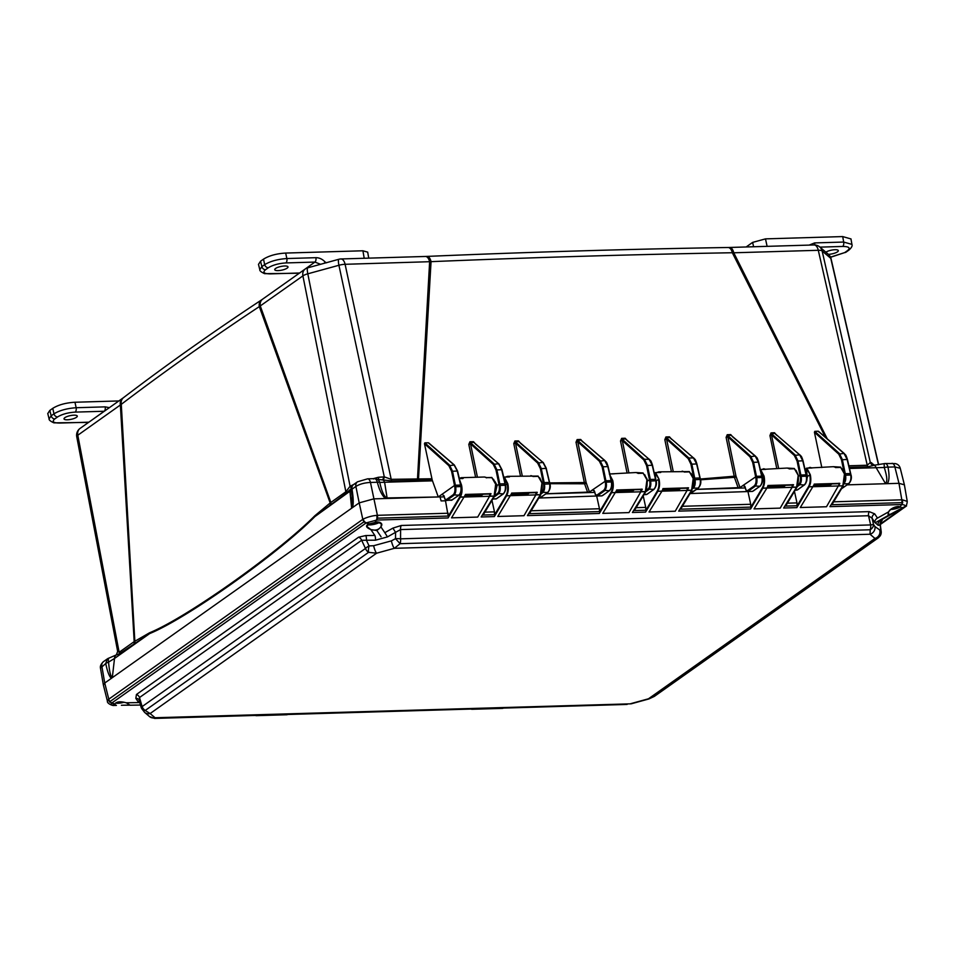 <?xml version="1.0" encoding="UTF-8"?>
<svg xmlns="http://www.w3.org/2000/svg" width="955" height="955" viewBox="0 0 955 955"><rect width="100%" height="100%" fill="white"/><g stroke="black" fill="none" stroke-linecap="round" stroke-linejoin="round"><path stroke-width="1.43" d="M441.89 494.392L454.496 485.474L451.584 471.304L448.838 465.67L424.462 443.729L432.221 480.067L391.813 480.902L377.404 479.362A5.682 5.193 119.2 0 1 379.756 482.43C381.821 491.813 384.268 496.982 387.097 497.949L438.261 496.958L441.89 494.392L443.98 495.717L444.899 498.952M373.501 478.98C375.196 478.121 376.473 479.207 377.344 482.239C379.457 490.464 382.203 495.884 385.581 498.522L373.787 498.868L359.199 502.867L104.74 683.028L103.367 684.974L100.466 668.13M900.255 468.272L904.385 484.77L898.977 483.326L847.181 484.854L898.977 483.326L904.397 484.83L907.25 501.411L902.439 499.811A4.369 2.483 91.6 0 1 902.38 502.628M823.198 486.405L823.031 485.57L813.66 485.856L828.152 485.427L830.241 483.946M784.401 486.274L767.39 487.217L776.761 486.943L776.94 487.778M732.974 437.127L730.706 434.585L727.221 434.716L726.122 437.402L727.889 436.913L735.959 476.079L740.006 487.587L742.978 485.486L745.067 486.811L745.986 490.046M740.006 487.587L696.637 489.318M677.919 488.447L678.253 489.414L679.697 488.399M678.253 489.414L662.412 490.321L671.771 490.046L671.95 490.882M632.365 491.204L616.142 491.694L625.513 491.419L625.68 492.255M582.992 442.046L580.712 439.479L577.142 439.575L576.008 442.225L577.751 441.747L586.119 482.526L589.462 492.04L592.434 489.939L594.523 491.264L595.443 494.499M589.462 492.04L546.093 493.771M527.375 492.911L527.709 493.866L529.154 492.852M527.709 493.866L511.152 494.797L520.523 494.523L520.69 495.358M481.093 495.693L464.894 496.17L474.253 495.896L474.432 496.731M452.24 499.883L446.391 500.48L444.744 498.856L443.98 495.717M444.827 498.713L446.152 499.728L453.052 494.833C454.735 493.377 455.32 490.703 454.783 486.823L454.496 485.474L455.368 485.236L460.596 485.08L460.847 486.429C461.361 490.488 460.656 493.437 458.734 495.275L451.834 500.169L446.833 500.325L453.744 495.43C455.595 493.819 456.239 490.87 455.666 486.584L452.467 471.066L449.53 465.073L424.844 442.845L428.365 442.798L454.091 464.942L457.242 470.922L460.596 485.08M438.261 496.958L432.221 480.067M900.279 468.38C899.514 465.646 897.784 464.046 895.074 463.569L885.118 463.521A5.682 2.961 88.3 0 1 887.995 467.126C889.583 475.59 889.32 481.105 887.207 483.672L885.273 483.206C887.625 482.239 887.279 476.999 884.258 467.496A5.682 1.874 170.2 0 1 887.995 467.126L894.859 466.923L900.267 468.32M806.366 469.967L805.256 470.111M828.152 485.427L827.663 484.018M726.122 437.402L734.431 477.345L700.576 479.804M576.008 442.225L584.591 483.791L549.925 483.696M844.411 453.971L847.443 459.474L850.977 475.101C851.478 478.586 850.845 481.26 849.055 483.123M844.721 479.959L844.841 476.27M843.934 471.758L841.474 459.773L838.729 454.138L814.436 432.269L821.813 467.532M874.529 465.157L870.423 462.411A3.939 3.856 -119.7 0 0 873.98 465.24A5.682 2.961 88.3 0 1 876.153 467.711L884.258 467.496L884.163 463.867M871.629 462.686A3.939 3.689 -49.6 0 0 872.786 464.596L874.708 465.145L867.856 466.804L849.317 467.353M776.749 435.289L774.481 432.734L771.043 432.89L769.945 435.587L776.749 468.356M735.959 476.079L700.433 479.016M671.747 439.396L669.479 436.841L665.945 436.96L664.823 439.634L666.59 439.145L673.215 471.424M627.471 440.816L625.191 438.25A1.313 0.68 -91.7 0 0 625.561 438.966L622.003 439.073L628.867 472.737M625.191 438.25L621.645 438.357L620.523 441.019L627.029 472.797M586.119 482.526L549.782 482.908M520.785 443.478L518.481 440.9L514.924 440.971L513.778 443.609L520.451 475.948M475.805 444.29L473.501 441.699L469.944 441.747L468.798 444.397L475.614 477.273M424.462 443.729L424.844 442.845M431.779 478.765L391.204 479.326L384.292 476.879L378.311 477.285A3.939 0.8 -105.3 0 1 378.55 479.601M825.442 437.295L732.33 252.741C633.869 254.448 533.451 257.42 431.051 261.658L418.529 478.562A3.939 1.91 -89.4 0 0 419.042 480.102M844.423 453.828L818.184 431.206L818.936 432.054L818.184 431.206L814.794 431.362L814.436 432.269M806.283 469.18L805.077 469.323M755.608 456.597L758.652 462.101L762.174 477.727C762.687 481.213 762.042 483.887 760.264 485.749M744.96 486.823L744.566 486.035L745.067 486.811M742.978 485.486L756.456 476.318L753.555 462.16L750.63 456.168L727.603 435.432L727.889 436.913L749.938 456.765L755.19 456.036L758.33 462.017L761.684 476.163L756.456 476.318L756.754 477.679L761.935 477.524C762.496 481.368 761.792 484.316 759.834 486.37L752.48 491.419L747.92 491.407L754.832 486.513C756.73 484.686 757.375 481.75 756.754 477.679L755.871 477.918L752.683 462.399L749.938 456.765M745.915 489.808L747.24 490.822L754.152 485.928C755.871 484.269 756.444 481.607 755.871 477.918M727.221 434.716L727.603 435.432L731.088 435.301L755.477 456.132C756.838 458.149 756.623 455.869 758.652 462.101L752.683 462.399M732.497 436.71L755.62 456.454M761.684 476.163L762.257 477.619C763.081 480.663 762.353 483.552 760.073 486.286L754.152 485.928M746.165 490.046L747.479 491.562L752.48 491.419M771.043 432.89L778.612 468.308M797.473 485.379L798.547 484.615C800.266 482.955 800.839 480.293 800.278 476.605L799.98 475.244L798.464 476.33M769.945 435.587L771.724 435.098L794.333 455.451L797.079 461.086L799.98 475.244L800.851 475.005L797.95 460.847L795.026 454.855L771.425 433.606L774.875 433.451L799.586 454.723L802.725 460.704L806.08 474.85L800.851 475.005L801.15 476.366L806.33 476.211C806.891 480.055 806.199 483.003 804.229 485.056L797.568 489.867L795.3 490.011M774.481 432.734A1.313 0.716 -92.5 0 0 774.875 433.451L776.272 434.859M800.027 455.141L774.875 433.451M800.015 455.284L803.048 460.788L806.569 476.414C807.082 479.899 806.438 482.573 804.659 484.436M796.673 487.014L799.228 485.2C801.138 483.373 801.77 480.437 801.15 476.366L800.278 476.605M806.08 474.85L806.653 476.306C807.476 479.35 806.748 482.239 804.48 484.973L798.547 484.615M693.867 458.424L696.899 463.927L700.433 479.553C700.934 483.039 700.302 485.713 698.511 487.575M692.399 487.754C694.118 486.107 694.703 483.433 694.13 479.744L693.366 478.718M665.945 436.96A1.313 0.692 -92 0 0 666.315 437.677L666.59 439.145L688.185 458.591L688.877 457.994L666.315 437.677L669.849 437.557L693.437 457.863L696.577 463.844L699.931 477.989L694.715 478.145L691.802 463.987L688.877 457.994L693.736 457.958C695.085 459.976 694.87 457.696 696.899 463.927L690.931 464.226L688.185 458.591M669.479 436.841A1.313 0.692 -91.9 0 0 669.849 437.557L671.258 438.978M693.879 458.281L669.849 437.557M699.931 477.989L700.182 479.35C700.755 483.194 700.051 486.143 698.081 488.196L690.226 493.258M692.303 488.9L693.091 488.339C694.989 486.525 695.622 483.576 695.001 479.506L694.715 478.145L693.831 478.383L690.931 464.226M605.064 461.05L608.108 466.553L611.63 482.18C612.143 485.665 611.498 488.339 609.72 490.202M646.63 488.638L647.251 481.165M645.914 490.548L648.003 489.067C649.722 487.42 650.295 484.746 649.734 481.057L649.436 479.708L647.669 480.962L646.595 478.097M620.523 441.019L622.266 440.542L643.789 459.904L644.482 459.307L622.003 439.073A1.313 0.68 -91.7 0 1 621.645 438.357M626.981 440.398L649.042 459.176L652.181 465.157L655.536 479.303L650.307 479.458L647.406 465.3L644.482 459.307L649.34 459.271C650.689 461.289 650.474 459.009 652.504 465.24L646.535 465.539L643.789 459.904M649.484 459.594L625.561 438.966M649.46 459.737L652.504 465.24L656.025 480.866C656.539 484.352 655.894 487.026 654.115 488.888M645.664 491.801L648.684 489.664C650.594 487.838 651.226 484.889 650.606 480.819L650.307 479.458L649.436 479.708L646.535 465.539M655.536 479.303L655.787 480.663C656.348 484.507 655.655 487.456 653.686 489.509L647.024 494.32L644.052 494.487M594.416 491.276L594.022 490.5L594.523 491.264M592.434 489.939L605.912 480.771L603.011 466.613L600.086 460.62L577.5 440.291L577.751 441.747L599.382 461.217L604.646 460.489L607.786 466.47L611.14 480.628L605.912 480.771L606.21 482.132L611.391 481.977C611.952 485.82 611.248 488.769 609.29 490.822L601.937 495.872L597.376 495.86L604.288 490.977C606.186 489.151 606.831 486.202 606.21 482.132L605.327 482.37L602.139 466.852L599.382 461.217M595.371 494.26L596.696 495.275L603.596 490.381C605.327 488.733 605.9 486.059 605.327 482.37M577.142 439.575A1.313 0.669 -91.4 0 0 577.5 440.291L581.07 440.207L604.933 460.585C606.294 462.602 606.079 460.322 608.108 466.553L602.139 466.852M580.712 439.479A1.313 0.68 -91.5 0 0 581.07 440.207L582.502 441.64M605.076 460.907L581.07 440.207M611.14 480.628L611.713 482.072C612.537 485.116 611.809 488.005 609.529 490.739L603.596 490.381M595.622 494.511L596.935 496.015L601.937 495.872M549.591 482.466L546.272 468.511L549.877 484.018C550.343 487.683 549.71 490.357 547.967 492.028M542.177 483.636L544.171 482.609L549.388 482.454L549.638 483.803C550.152 487.862 549.447 490.81 547.537 492.649L540.625 497.543L538.978 497.734M541.378 492.541L541.855 492.207C543.538 490.751 544.111 488.077 543.586 484.197L540.387 468.678L537.641 463.044L515.509 443.12L522.266 475.888M513.778 443.609L515.521 443.132L515.27 441.688A1.313 0.657 -91.1 0 1 514.924 440.971M518.481 440.9A1.313 0.669 -91.1 0 0 518.84 441.616L515.27 441.688L538.334 462.447L541.258 468.439L544.457 483.958C545.03 488.244 544.398 491.18 542.536 492.804L540.709 494.093M520.284 443.06L542.894 462.315L546.033 468.296L549.388 482.454M543.335 462.733L518.84 441.616M453.303 507.857L459.785 496.839C461.48 493.604 461.874 489.736 460.943 485.212L461.086 486.644C461.552 490.321 460.907 492.983 459.176 494.654M495.084 493.998L497.125 485.415L495.37 485.892M494.869 481.368L497.125 485.415L499.763 483.922L504.992 483.767L505.243 485.116C505.756 489.175 505.052 492.123 503.142 493.962L496.23 498.856L492.708 499.107M494.272 495.776L497.46 493.52C499.143 492.064 499.716 489.39 499.179 485.51L495.991 469.991L493.246 464.357L470.529 443.908L477.428 477.214M468.798 444.397L470.529 443.908L470.278 442.463A1.313 0.657 -90.9 0 1 469.944 441.747M473.489 441.699A1.313 0.657 -90.9 0 0 473.835 442.416L470.278 442.463L493.938 463.76L496.863 469.753L500.062 485.271C500.635 489.557 500.002 492.494 498.14 494.117L493.902 497.113M475.304 443.872L498.498 463.629L501.638 469.609L504.992 483.767M498.94 464.046L473.835 442.416M505.314 483.863L505.482 485.331C505.947 489.008 505.302 491.67 503.572 493.341M445.078 498.964L446.391 500.48M383.624 476.82A3.939 1.134 -86 0 1 382.43 479.78A5.682 2.961 88.3 0 1 384.602 482.251L432.543 480.831M351.225 488.65A5.682 4.584 54.7 0 0 349.984 491.753L351.583 507.702L352.55 507.583C353.601 503.977 353.422 497.853 352.001 489.199L355.881 486.453C359.617 484.089 364.476 482.752 370.468 482.442L377.344 482.239A5.682 1.528 164.3 0 1 379.756 482.43L384.602 482.251L387.097 497.949M355.582 483.517L350.091 486.262L351.285 488.184M350.664 485.856L351.512 487.325M100.478 668.178L105.742 663.546C107.438 671.759 109.324 676.677 111.389 678.313L112.368 677.059L114.516 658.461L149.625 633.607L119.089 654.032L116.343 654.879A5.682 4.584 54.7 0 0 116.212 654.975A5.682 4.584 54.7 0 0 114.516 658.461L108.548 662.113A5.682 1.934 167.5 0 0 105.742 663.546L107.33 658.902L103.45 661.648C100.944 664.107 99.965 666.315 100.49 668.237M107.33 658.902A5.682 5.682 0 0 1 108.954 658.102A5.682 1.659 73 0 0 108.548 662.113C109.479 672.045 110.744 677.023 112.368 677.059M116.534 654.736A3.939 3.832 50.2 0 1 116.343 654.879L117.668 651.441L76.746 436.721A8.309 2.34 169.2 0 1 77.797 435.241A8.309 6.697 -125.3 0 1 80.113 428.389L80.113 428.389A8.309 8.309 0 0 0 76.746 436.721M827.293 438.882L733.75 252.788L732.33 252.741A8.309 4.548 -90.9 0 0 727.997 247.5C629.608 249.088 529.261 252.06 426.981 256.406A8.309 4.095 -92.4 0 1 431.051 261.658L345.101 264.296A8.309 2.471 167.9 0 0 338.918 265.275L307.808 273.81L350.091 486.262L345.865 491.765L330.167 502.951L259.306 306.615C209.885 339.407 163.878 371.973 121.285 404.335L77.797 435.241L119.148 652.277L117.74 650.761M870.423 462.411L870.303 462.495A3.939 3.844 -131.2 0 0 873.741 465.288M878.648 464.727L831.065 258.757A8.309 2.292 167 0 0 830.778 258.339L822.136 250.974L870.303 462.495L867.247 465.24A3.939 2.053 -91.7 0 0 867.856 466.804M878.469 464.751L830.778 258.339A8.309 7.795 -49.6 0 0 828.355 254.293L819.7 246.939A8.309 7.795 -49.6 0 1 822.136 250.974A8.309 2.399 167.2 0 0 818.292 250.294L733.75 252.788A8.309 4.321 -91.7 0 0 729.536 247.464L727.997 247.5M418.123 480.114A3.939 2.053 -91.7 0 1 417.514 478.551L429.631 261.789A8.309 4.321 -91.7 0 0 425.417 256.465L340.875 258.96A8.309 8.309 0 0 0 338.93 259.259L307.82 267.794A8.309 8.309 0 0 0 305.218 269.024L261.682 299.822C212.213 332.507 166.17 365.108 123.541 397.626L80.113 428.389M391.813 480.902A3.939 2.053 -91.7 0 1 391.204 479.326L345.101 264.296A8.309 4.321 -91.7 0 0 340.875 258.96M338.93 259.259A8.309 1.683 -105.3 0 0 338.918 265.275L384.292 476.879A3.939 1.17 -83.4 0 1 382.979 479.816M351.368 488.494L345.806 493.52A3.939 3.175 -125.3 0 0 345.865 491.765L302.902 275.876A8.309 2.447 168.7 0 1 307.808 273.81A8.309 1.683 -105.3 0 1 307.82 267.794M345.806 493.52L314.875 516.607C277.977 553.769 186.798 618.434 149.625 633.607A3.939 3.331 -116.2 0 0 149.601 632.759L134.189 641.629L119.148 652.277A3.939 3.175 -125.3 0 1 119.089 654.032M330.155 504.622A3.939 3.044 -128.5 0 0 330.167 502.951L314.756 515.831A3.939 2.972 -132.7 0 1 314.875 516.607L351.345 490.225L352.097 496.457L351.261 490.046A5.682 1.385 171.3 0 1 352.001 489.199A5.682 4.584 54.7 0 1 353.601 484.555A5.682 5.682 0 0 0 351.261 490.046M123.541 397.626A8.309 6.876 -127.3 0 0 121.285 404.335L134.846 641.223A3.939 3.295 -121.6 0 1 134.727 642.978M314.756 515.831C277.869 552.945 186.738 617.575 149.601 632.759M351.583 507.702L352.097 496.457M134.13 643.384A3.939 3.175 -125.3 0 0 134.189 641.629L120.378 405.099A8.309 6.697 -125.3 0 1 122.694 398.247M828.355 254.293L828.355 254.293A8.309 8.309 0 0 1 831.065 258.757M330.776 504.168A3.939 3.175 -125.3 0 0 330.836 502.414L260.309 306.03A8.309 6.697 -125.3 0 1 262.625 299.178M305.218 269.024A8.309 6.697 -125.3 0 0 302.902 275.876L259.306 306.615A8.309 6.518 -123.5 0 1 261.682 299.822M838.729 454.138L843.981 453.398L847.121 459.391L850.475 473.537L845.259 473.692L842.346 459.534L839.421 453.541L814.794 431.362M850.475 473.537L850.726 474.898C851.299 478.742 850.595 481.69 848.625 483.743L841.498 488.745M843.635 483.887C845.533 482.06 846.166 479.112 845.545 475.053L845.259 473.692L844.375 473.931M357.433 481.833A5.682 4.584 54.7 0 0 355.881 486.453L359.199 502.867L104.74 683.028L103.379 685.033L107.449 701.28L108.786 699.167L363.198 519.078A4.369 3.39 59.7 0 0 366.29 522.863L376.807 520.057L448.074 517.944L460.31 497.149C462.077 493.795 462.483 489.76 461.528 485.045L459.749 480.246M364.822 522.349A4.369 3.534 54.7 0 1 362.805 519.329L359.199 502.867L373.787 498.868L440.004 496.91L441.103 500.921L445.496 500.79L448.265 516.428M363.198 519.078C367.52 517.049 372.032 515.807 376.748 515.366L377.404 515.318L370.468 482.442A5.682 2.961 88.3 0 0 367.639 478.837L374.467 478.634A5.682 5.682 0 0 1 377.404 479.362M376.748 515.366A4.369 2.053 85.3 0 1 376.413 520.081L375.1 522.266L377.535 521.872L369.251 523.865C365.192 525.513 365.717 527.399 370.838 529.559C375.303 530.813 378.634 529.906 380.878 526.838L381.511 524.02L377.535 521.872C383.468 522.91 383.242 525.787 376.843 530.514L381.081 536.794M445.269 499.919L445.496 500.79M446.104 500.36L445.197 499.608L446.104 500.36M461.528 485.045L460.489 483.385M486.716 477.87L484.615 477.011L461.289 477.691L459.307 478.395L462.566 478.586L463.223 478.312L461.289 477.703L459.391 478.395M462.017 478.324L459.833 478.383M835.494 467.293L833.381 466.685L840.531 467.114L844.327 473.716C845.068 478.443 844.518 482.478 842.668 485.832L838.729 485.952L839.803 483.361L838.824 483.266M835.482 467.556L840.615 467.401M486.632 477.584L491.837 477.727M813.242 486.608L809.088 486.823C810.855 483.469 811.261 479.446 810.294 474.731L806.868 468.141L811.989 467.986L810.055 467.377L808.169 468.069M814.173 484.113L839.803 483.361L826.493 506.747L800.29 507.523L814.293 484.34M767.916 485.486L793.545 484.734L780.223 508.12L754.032 508.896L766.984 487.969L762.818 488.196C764.585 484.842 764.991 480.807 764.036 476.103L760.598 469.514L765.731 469.359L763.797 468.75L761.899 469.442M761.803 469.442L787.123 468.057L794.262 468.487L798.058 475.089C798.81 479.804 798.261 483.851 796.41 487.205L791.946 487.002L792.554 484.639M662.925 488.59L688.555 487.838L675.233 511.223L649.042 511.999L661.994 491.073L657.828 491.3C659.595 487.945 660 483.91 659.046 479.207L655.608 472.618L660.741 472.462L658.807 471.854L656.909 472.546M656.813 472.558L658.807 471.854L689.283 471.591L693.067 478.192C693.819 482.92 693.27 486.955 691.42 490.309L686.955 490.106L687.564 487.742M609.863 473.967L610.651 473.919M616.655 489.963L642.285 489.211L628.975 512.596L602.772 513.372L616.667 490.249L615.521 492.553L611.57 492.673C613.337 489.318 613.743 485.283 612.776 480.568L609.35 473.99M610.555 473.919L635.863 472.534L643.013 472.964L646.81 479.565C647.55 484.281 647.001 488.315 645.15 491.682L640.686 491.479L641.306 489.115M511.665 493.067L537.307 492.314L523.985 515.7L497.782 516.476L511.677 493.353L510.531 495.657L506.58 495.776C508.346 492.422 508.752 488.387 507.785 483.684L504.359 477.094L509.481 476.939L507.547 476.33L505.661 477.023M505.565 477.034L507.547 476.33L538.023 476.068L541.819 482.669C542.559 487.396 542.01 491.431 540.16 494.786L535.695 494.583L536.316 492.219M465.407 494.439L491.037 493.687L477.715 517.073L451.524 517.849L465.407 494.726L464.249 497.03L459.785 496.839M486.632 477.619L491.753 477.464L495.55 484.042C496.302 488.757 495.752 492.792 493.902 496.158L489.438 495.955L490.046 493.58M655.751 478.933L654.951 473.155L655.608 472.618L654.963 472.892L659.046 479.207M805.578 483.767L807.381 477.058L806.211 468.416L806.868 468.141L806.211 468.416L810.294 474.731M656.145 485.104L656.252 484.281M532.974 476.509L538.107 476.354M539.802 477.882L541.951 482.681M541.974 482.812L540.387 494.678L527.435 515.605L599.334 513.468L611.57 492.673L611.045 492.362C612.74 489.139 613.122 485.259 612.191 480.735L612.776 480.568M483.182 494.213L479.864 496.564M529.452 492.84L526.121 495.203M634.442 489.736L631.112 492.088M677.382 490.727L680.7 488.363M782.372 487.611L785.69 485.259M828.63 486.25L831.96 483.899M440.016 496.982L444.182 496.851M474.265 495.967L480.986 495.764M520.535 494.595L527.256 494.404M545.985 493.842L594.726 492.398M596.66 496.003L538.799 498.033M625.525 491.491L632.246 491.288M671.783 490.118L678.504 489.927M696.529 489.39L745.27 487.945M747.932 491.55L690.047 493.556M776.773 487.014L783.494 486.811M823.043 485.641L829.764 485.45M787.398 503.19L796.983 502.903L794.465 491.407M484.889 512.143L494.475 511.856L491.956 500.36M531.147 510.77L599.465 508.752L596.744 496.314M636.137 507.666L645.735 507.38L643.216 495.884M682.407 506.293L750.726 504.276L748.004 491.837M892.268 508.406A4.274 1.194 168.1 0 0 898.249 506.472C894.023 506.89 890.848 508.669 888.699 511.808L888.651 511.904M898.225 506.472L900.279 506.723L898.225 506.472C890.812 507.905 887.529 510.865 888.389 515.378L901.902 508.108L891.504 514.16L888.019 514.327M139.8 702.665A4.369 3.665 -34.6 0 0 138.726 702.582L135.825 698.356A4.369 3.665 -34.6 0 1 138.941 699.752L141.089 707.166L142.116 706.593A6.554 5.288 54.7 0 0 145.208 710.472L368.57 552.336A6.554 5.288 -125.3 0 1 365.479 548.457L361.647 540.279L375.494 540.184L387.479 536.901L395.561 532.329L392.899 528.115L401.291 525.477L869.205 511.629L874.696 513.85L877.478 518.099L888.699 511.808M401.291 525.477A4.369 2.28 88.3 0 0 400.599 529.583L400.551 538.835A6.554 1.337 -179.7 0 0 395.525 538.668L395.561 532.329L400.599 529.583L868.513 515.736L872.082 518.231A4.369 3.677 146.7 0 1 874.696 513.85M395.513 538.668L400.097 543.682L394.367 548.313L870.029 534.239L870.208 529.774A6.554 3.414 -91.7 0 0 870.65 524.928L400.551 538.835A6.554 3.414 88.3 0 1 400.097 543.682L870.208 529.774A6.554 4.668 -26.4 0 0 873.538 524.522L872.082 518.231L874.864 522.481A4.369 3.677 146.7 0 1 877.478 518.099M874.864 522.481L878.194 525.31A4.369 4.274 84.3 0 1 880.259 520.463L882.229 520.272L881.083 521.74M878.194 525.31L880.176 525.119A4.369 4.274 84.3 0 1 882.229 520.272M900.493 506.795A7.437 2.077 -11.9 0 1 890.764 509.481M901.866 504.073A4.369 2.483 91.6 0 1 901.592 504.538C905.065 504.873 906.009 505.673 904.409 506.938L902.009 507.785M880.295 524.522L906.593 505.899L901.902 508.108L900.279 506.723L902.738 502.628L831.924 504.718L843.265 485.809L808.491 486.847L797.15 505.744L785.655 506.078L796.995 487.181L762.221 488.208L750.893 507.105L680.676 509.182L692.005 490.285L657.231 491.324L645.902 510.221L634.407 510.555L645.747 491.658L610.973 492.685L599.633 511.582L529.416 513.659L540.757 494.762L505.983 495.8L494.642 514.697L483.158 515.032L494.487 496.134L459.713 497.161L448.384 516.058L377.559 518.171L375.1 522.266M833.655 501.817L902.439 499.811M907.25 501.411C906.964 504.526 906.188 506.257 904.91 506.627A4.369 3.713 -126.4 0 1 904.409 506.938L880.283 524.009M842.31 468.929L844.459 473.728M844.483 473.859L842.895 485.725L829.931 506.651L901.592 504.538L900.279 506.723M807.297 476.593L809.709 474.886C810.64 479.41 810.258 483.29 808.563 486.513L809.088 486.823L796.852 507.63L783.673 508.012L796.566 487.193M796.983 502.903L797.031 506.102M810.783 467.998L808.61 468.057M806.414 470.123L805.626 471.639M796.04 470.302L798.189 475.089M789.224 468.917L794.345 468.774M798.225 475.232L796.625 487.098L798.273 475.148L794.357 468.511M764.525 469.371L762.341 469.43M762.174 477.166L763.451 476.259L759.953 469.788L760.598 469.514M755.811 498.904L762.293 487.886C763.988 484.663 764.382 480.783 763.451 476.259L764.036 476.103M750.726 504.276L750.773 507.475M691.05 473.405L693.199 478.204M684.234 472.033L689.355 471.877M693.235 478.336L691.635 490.202L678.683 511.128L750.582 508.991L762.818 488.196L762.293 487.886M659.535 472.474L657.35 472.534M656.157 480.998L658.461 479.362C659.392 483.887 658.998 487.766 657.303 490.989L657.828 491.3L645.592 512.107L632.413 512.489L645.305 491.67M645.735 507.38L645.783 510.579M644.792 474.778L646.941 479.565M637.964 473.394L643.097 473.25M646.965 479.708L645.365 491.574L647.024 479.625L643.097 472.988M613.265 473.847L611.093 473.907M611.546 481.189L612.191 480.735L610.305 475.829M599.465 508.752L599.513 511.952M118.05 702.068A4.274 1.194 168.1 0 0 119.494 702.188A4.274 1.194 168.1 0 0 121.739 701.901M379.792 522.206A7.437 2.077 -11.9 0 1 369.907 524.892A7.437 2.077 -11.9 0 1 367.424 524.713M369.919 523.686A4.274 1.194 168.1 0 0 371.435 523.818A4.274 1.194 168.1 0 0 377.559 521.872M124.078 702.223A7.437 2.077 -11.9 0 1 117.978 703.262A7.437 2.077 -11.9 0 1 115.495 703.071M375.494 540.184A4.369 1.134 89.2 0 0 374.826 535.421L370.862 529.571L366.684 526.36L369.251 523.865L363.7 521.967L109.479 701.937L114.779 704.026C116.343 701.698 120.151 701.28 126.203 702.785C120.282 701.173 116.486 701.579 114.779 704.026L114.731 704.635M387.479 536.901L384.817 532.687L392.899 528.115M879.352 524.952L880.176 525.119L880.892 530.777A6.554 6.291 -146.3 0 1 880.128 535.958L880.128 535.958A6.554 6.554 0 0 0 881.178 531.481A6.554 3.092 172.7 0 0 880.892 530.777L874.935 526.551L873.538 524.522L870.65 524.928L868.513 515.736A4.369 2.28 88.3 0 1 869.205 511.629M395.525 538.668L391.383 540.864A6.554 1.325 -105.4 0 0 394.367 548.313L376.616 553.196L368.57 552.336A6.554 1.946 -77.9 0 1 369.072 545.926L366.445 540.315A4.369 1.134 89.2 0 0 365.789 535.552L374.826 535.421M878.982 537.235L874.959 538.441L648.469 698.797L630.718 703.668A6.554 1.337 74.7 0 0 631.148 703.823L155.056 717.742L150.126 713.54L376.616 553.196A6.554 1.325 -105.3 0 1 373.644 545.723L369.072 545.926A6.554 1.922 -25.1 0 0 365.479 548.457L142.116 706.593L139.514 697.532A4.369 3.534 54.7 0 0 136.458 694.464L358.579 537.199L365.789 535.552M879.865 530.741A6.554 6.16 -49.8 0 1 874.959 538.441L870.029 534.239A6.554 6.148 -49.4 0 0 874.935 526.551M121.416 705.268L129.976 705.077M153.97 717.933L155.056 717.742A6.554 6.16 -49.8 0 1 149.541 716.584L144.587 712.358A6.554 6.148 -49.5 0 0 150.126 713.54L145.208 710.472A6.554 4.632 -28.3 0 1 141.627 708.467L141.627 708.467A6.554 6.554 0 0 1 141.089 707.166M631.148 703.823L648.899 698.953A6.554 1.325 74.6 0 1 648.469 698.797L654.45 696.314M878.349 537.808L654.354 696.386L648.899 698.953M108.44 699.442A4.369 3.641 48.9 0 0 109.753 701.746M111.508 702.904A4.369 3.641 48.9 0 0 111.819 703.011L366.052 523.006L369.251 523.865M135.825 698.356L136.458 694.464M139.466 701.018L139.514 697.532L361.647 540.279A4.369 3.534 54.7 0 0 358.579 537.199M126.406 702.856L130.083 705.22L140.481 705.041M114.194 705.411L114.636 705.411C111.186 705.22 110.255 704.42 111.819 703.011L116.415 705.411L114.194 705.411C112.583 706.055 106.697 703.178 107.449 701.28M493.532 479.255L495.681 484.042M495.717 484.185L494.117 496.051L481.165 516.965L494.344 516.583L506.58 495.776L506.055 495.466C507.75 492.243 508.132 488.363 507.201 483.839L503.703 477.369L504.359 477.094L503.703 477.369M494.475 511.856L494.523 515.055M505.529 485.021L507.785 483.684M508.275 476.951L506.102 477.011M876.332 522.134L888.389 515.378M370.838 529.559L376.843 530.514M123.661 705.22L130.047 705.172M255.558 715.474A4.369 2.28 -91.7 0 0 256.262 715.665L286.846 714.758A4.369 2.28 -91.7 0 0 287.515 714.543M256.262 715.665A4.369 2.28 -91.7 0 0 256.943 715.438M471.233 709.111A4.369 2.28 -91.7 0 0 471.913 709.279L502.497 708.383A4.369 2.28 -91.7 0 0 503.178 708.156M471.913 709.279A4.369 2.28 -91.7 0 0 472.57 709.076M258.495 264.392L260.536 261.24L263.496 259.151C269.143 255.642 276.532 253.612 285.664 253.063L362.912 250.783L367.699 252.156M263.496 259.151L264.69 264.631C270.408 261.204 277.798 259.175 286.87 258.542L315.902 257.683C319.4 257.683 322.504 259.175 325.237 262.148L326.562 262.78M285.664 253.063L286.87 258.542A3.498 1.815 88.3 0 1 285.855 262.935L314.899 262.076L320.57 264.296M299.584 273.011L314.899 262.076A3.498 1.815 88.3 0 0 315.902 257.683M278.096 270.611A6.78 1.886 -11.9 0 1 274.742 269.716A6.78 1.886 -11.9 0 1 277.833 267.352A6.78 1.886 -11.9 0 1 284.638 265.991A6.78 1.886 -11.9 0 1 288.004 266.923A6.78 1.886 -11.9 0 1 284.865 269.274A6.78 1.886 -11.9 0 1 278.096 270.611M299.285 273.226L264.666 273.679C261.157 272.103 259.545 270.778 259.82 269.704L261.885 266.612A3.498 2.817 54.7 0 0 265.538 269.728L268.355 267.734C272.855 265.001 278.693 263.401 285.855 262.935M47.774 413.575L49.815 410.423L52.776 408.334L53.969 413.813C59.688 410.387 67.077 408.358 76.149 407.725L105.181 406.866L109.407 407.654M52.776 408.334C58.422 404.825 65.811 402.795 74.956 402.246L118.874 400.945M74.956 402.246L76.149 407.725A3.498 1.815 88.3 0 1 75.147 412.118L104.322 411.247M88.875 422.194L104.179 411.259A3.498 1.815 88.3 0 0 105.181 406.866M67.387 419.794A6.78 1.886 -11.9 0 1 64.021 418.899A6.78 1.886 -11.9 0 1 67.113 416.535A6.78 1.886 -11.9 0 1 73.917 415.174A6.78 1.886 -11.9 0 1 77.283 416.105A6.78 1.886 -11.9 0 1 74.144 418.457A6.78 1.886 -11.9 0 1 67.387 419.794M88.564 422.408L53.946 422.862C50.436 421.286 48.824 419.961 49.111 418.887L51.164 415.795A3.498 2.817 54.7 0 0 54.817 418.911L57.634 416.917C62.135 414.183 67.972 412.584 75.147 412.118M746.165 246.975L752.636 242.391L765.48 238.869L842.716 236.577L850.989 238.953M809.136 245.101L814.615 242.916A3.498 1.815 88.3 0 1 814.687 244.969M825.884 252.204A6.78 1.886 -11.9 0 1 834.957 249.709A6.78 1.886 -11.9 0 1 838.323 250.64A6.78 1.886 -11.9 0 1 835.183 252.98A6.78 1.886 -11.9 0 1 828.415 254.328A6.78 1.886 -11.9 0 1 828.391 254.328M842.716 236.577L843.659 242.057L851.92 244.385C852.588 245.829 851.562 247.763 848.84 250.162L848.84 250.162A3.498 2.817 -125.3 0 1 847.515 250.604L844.709 252.586L830.504 257.134M849.592 468.487L876.153 467.711L885.273 483.206M782.145 485.367L782.646 486.764M736.102 476.605A1.313 0.621 160.5 0 1 734.431 477.345L738.239 488.077M675.997 488.506L676.498 489.915M631.601 489.82L632.091 491.228M586.275 483.051A1.313 0.621 160.5 0 1 584.591 483.791L587.695 492.541M525.453 492.959L525.954 494.368M481.057 494.272L481.463 495.43M847.372 459.594L850.678 473.549M850.726 473.752L850.941 474.91M664.823 439.634L671.365 471.483M758.568 462.22L761.875 476.175M761.923 476.378L762.138 477.536M730.706 434.585A1.313 0.704 -92.3 0 0 731.088 435.301M760.264 486L753.328 490.977M747.24 490.822L747.92 491.407M784.067 485.307L784.377 486.19M797.079 461.086L803.048 460.788C801.018 454.556 801.233 456.836 799.884 454.819L794.333 455.451M802.964 460.907L806.283 474.862M806.318 475.065L806.533 476.223M804.659 484.686L797.723 489.652M696.828 464.058L700.134 478.001M700.182 478.204L700.397 479.374M698.511 487.826L698.332 488.112C700.612 485.379 701.328 482.49 700.516 479.446L694.13 479.744M691.587 492.804L698.332 488.112L692.614 488.136M608.025 466.685L611.331 480.64M611.379 480.831L611.594 482M652.42 465.372L655.727 479.315M655.775 479.517L655.99 480.687M648.003 489.067L653.936 489.426L647.18 494.117M649.734 481.057L656.109 480.759C656.933 483.803 656.204 486.692 653.936 489.426L654.115 489.139M609.72 490.452L602.784 495.43M596.696 495.275L597.376 495.86M549.638 482.657L549.853 483.827M540.387 468.678L546.356 468.38L543.192 462.411L537.641 463.044M541.855 492.207L547.788 492.577C550.08 489.736 550.808 486.835 549.961 483.899L543.586 484.197M541.031 497.257L539.062 497.591M454.532 465.36L457.564 471.006L460.788 485.092M460.835 485.283L461.05 486.453M493.246 464.357L498.796 463.724L501.96 469.693L505.183 483.779M505.231 483.97L505.446 485.14M497.46 493.52L503.392 493.89L496.481 498.773L492.792 498.964M499.179 485.51L505.565 485.212C506.413 488.16 505.684 491.049 503.392 493.89M495.991 469.991L501.96 469.693L505.314 483.851M496.636 498.57L495.788 499.011M454.783 486.823L461.17 486.525C462.017 489.473 461.289 492.362 458.985 495.203L453.052 494.833M446.152 499.728L446.833 500.325M451.584 471.304L457.564 471.006L460.919 485.164M448.838 465.67L454.389 465.037L428.735 442.965M378.311 477.285L373.238 478.67M103.415 661.684A5.682 4.584 54.7 0 0 101.863 666.292L104.74 683.028L108.786 699.167A4.369 3.534 54.7 0 0 110.052 701.531M892.03 463.318A5.682 2.961 88.3 0 1 894.859 466.923L898.977 483.326L901.807 499.799A4.369 2.28 88.3 0 1 901.854 502.64M848.947 465.777L867.247 465.24L818.292 250.294A8.309 4.321 -91.7 0 0 814.066 244.958L729.536 247.464M818.53 431.35L844.28 453.506C845.629 455.523 845.414 453.243 847.443 459.474L841.474 459.773M849.055 483.373L848.876 483.66C851.156 480.926 851.884 478.037 851.06 474.993L844.757 475.244M842.131 488.339L848.876 483.66L843.778 483.887M448.217 513.229L377.404 515.318A4.369 2.28 88.3 0 1 377.404 518.434M380.878 526.838L384.817 532.687M880.259 520.463L891.504 514.16M802.069 497.543L808.563 486.513M650.821 502.02L657.303 490.989M604.551 503.381L611.045 492.362M391.383 540.864L373.644 545.723M138.726 702.582L126.203 702.785M499.561 506.496L506.055 495.466M362.912 250.783L364.201 258.268M325.237 262.148L323.936 263.365M298.855 273.214A3.498 1.815 -91.7 0 0 299.44 273.011L270.408 273.87C263.986 273.81 262.362 272.426 265.538 269.728M260.536 261.24L261.885 266.612L264.69 264.631A3.498 2.817 54.7 0 0 268.355 267.734M88.135 422.397A3.498 1.815 -91.7 0 0 88.731 422.194L59.688 423.053C53.265 422.993 51.642 421.609 54.817 418.911M49.815 410.423L51.164 415.795L53.969 413.813A3.498 2.817 54.7 0 0 57.634 416.917M765.48 238.869L767.116 246.354M752.636 242.391L753.591 246.748M814.615 242.916L843.659 242.057A3.498 1.815 88.3 0 1 842.644 246.45C849.067 246.521 850.69 247.894 847.515 250.604M848.84 250.162L846.035 252.156A3.498 2.817 -125.3 0 1 844.709 252.586M819.927 247.13L842.644 246.45M744.972 486.883L745.843 489.951L747.49 491.562M806.82 473.119L805.972 473.143M795.217 490.154L796.888 490.106M643.968 494.63L646.344 494.559M594.428 491.336L595.287 494.404L596.947 496.015M547.788 492.577L540.184 497.698M458.985 495.203L451.393 500.325M108.954 658.102L116.343 654.891M885.118 463.521A5.682 5.682 0 0 0 883.936 463.688L874.708 465.145M426.981 256.406L425.417 256.465M353.601 484.555L357.48 481.809L367.591 478.837M819.7 246.939A8.309 8.309 0 0 0 814.066 244.958M459.307 478.395L463.02 478.288M484.615 477.011L486.716 477.607M833.381 466.685L808.073 468.081M530.873 475.638L532.986 476.247M538.107 476.091L542.034 482.729L540.315 494.774M464.417 497.03L465.515 494.654M490.464 493.998L465.491 494.738M840.615 467.138L844.542 473.776L842.823 485.832M839.242 483.672L814.269 484.412M806.7 468.117L811.798 467.962M806.378 469.932L805.59 471.483M787.123 468.057L789.224 468.654M760.443 469.49L765.528 469.335M689.367 471.615L693.282 478.252L691.575 490.309M682.133 471.161L684.234 471.77M655.452 472.594L660.538 472.439M635.863 472.534L637.976 473.131M609.863 473.943L614.28 473.811M615.665 492.553L616.775 490.178M641.724 489.521L616.751 490.261M661.934 491.18L663.033 488.817M687.982 488.148L663.009 488.888M766.913 488.077L768.023 485.701M792.972 485.045L767.999 485.785M627.113 704.432L154.579 718.423L149.541 716.584M880.128 535.958L878.302 537.832M881.178 531.481L880.319 524.749L881.31 521.49L880.653 521.991M144.587 712.358L141.627 708.467M491.849 477.464L495.764 484.101L494.057 496.146M504.192 477.07L509.29 476.915M510.674 495.657L511.785 493.293M536.734 492.625L511.761 493.365M367.687 252.108L368.726 258.137M258.471 264.296L259.82 269.704M47.75 413.479L49.111 418.887M846.035 252.156L830.564 257.277M850.965 238.869L851.92 244.385"/></g></svg>
